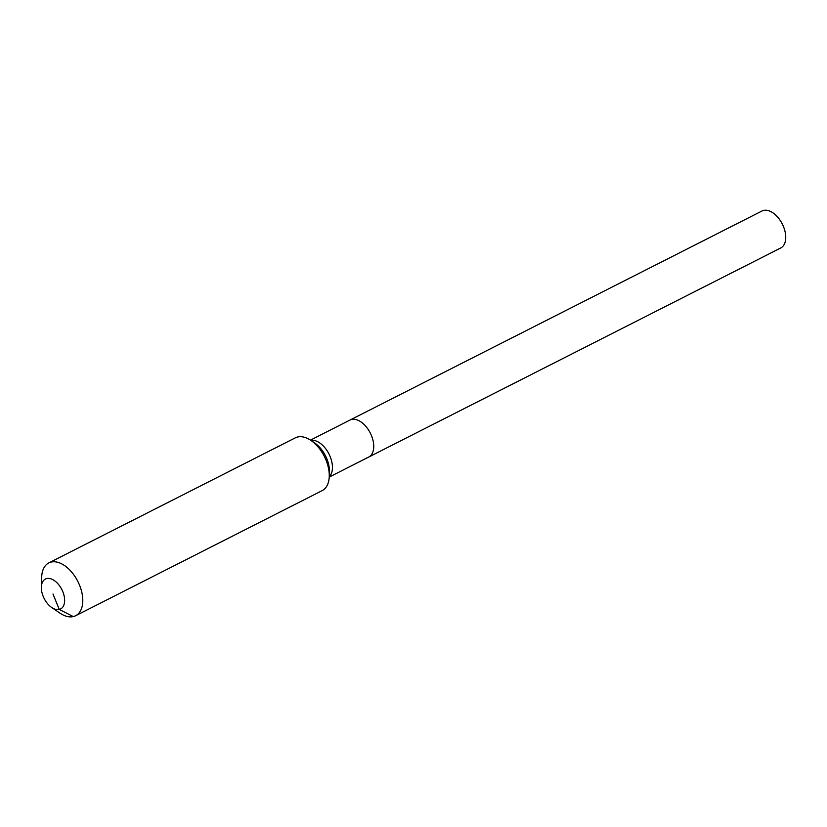 <?xml version="1.0" encoding="UTF-8"?>
<svg xmlns="http://www.w3.org/2000/svg" width="827" height="827" viewBox="0 0 827 827"><rect width="100%" height="100%" fill="white"/><g stroke="black" fill="none" stroke-linecap="round" stroke-linejoin="round"><path stroke-width="1.24" d="M310.466 440.119L761.967 211.009A20.727 12.24 63.1 0 1 763.6 210.42A20.727 12.24 63.1 0 1 782.9 225.275A20.727 12.24 63.1 0 1 780.729 247.986L368.739 457.042A20.727 12.24 63.1 0 1 367.105 457.631M349.976 420.064A20.727 12.24 63.1 0 1 351.609 419.475A20.727 12.24 63.1 0 1 370.909 434.33A20.727 12.24 63.1 0 1 368.739 457.042A20.727 12.24 63.1 0 0 370.909 434.33A20.727 12.24 63.1 0 0 351.609 419.475A20.727 12.24 63.1 0 0 349.976 420.064M52.99 594.013L59.265 609.458A16.778 9.914 63.1 0 1 51.698 607.494A16.778 9.914 63.1 0 1 41.35 587.098A16.778 9.914 63.1 0 1 46.726 578.569A16.778 9.914 63.1 0 1 62.811 591.677A16.778 9.914 63.1 0 1 59.265 609.458L73.293 616.58A29.617 17.491 63.1 0 1 59.947 613.117L51.698 607.494M41.35 587.098L41.681 577.122A29.617 17.491 63.1 0 1 48.824 562.918A29.617 17.491 63.1 0 1 51.16 562.071A29.617 17.491 63.1 0 1 78.73 583.293A29.617 17.491 63.1 0 1 75.629 615.733A29.617 17.491 63.1 0 1 73.293 616.58M48.824 562.918L295.311 437.845A29.617 17.491 63.1 0 1 297.637 436.997A29.617 17.491 63.1 0 1 310.993 440.471A29.617 17.491 63.1 0 1 329.26 476.455A29.617 17.491 63.1 0 1 322.106 490.659L75.629 615.733M310.797 440.336A20.727 12.24 63.1 0 1 330.18 456.638A20.727 12.24 63.1 0 1 329.249 476.693M310.993 440.471L314.839 443.096A23.621 13.945 63.1 0 1 326.841 458.778A23.621 13.945 63.1 0 1 329.415 471.793L329.26 476.455M329.229 477.086L368.739 457.042"/></g></svg>
